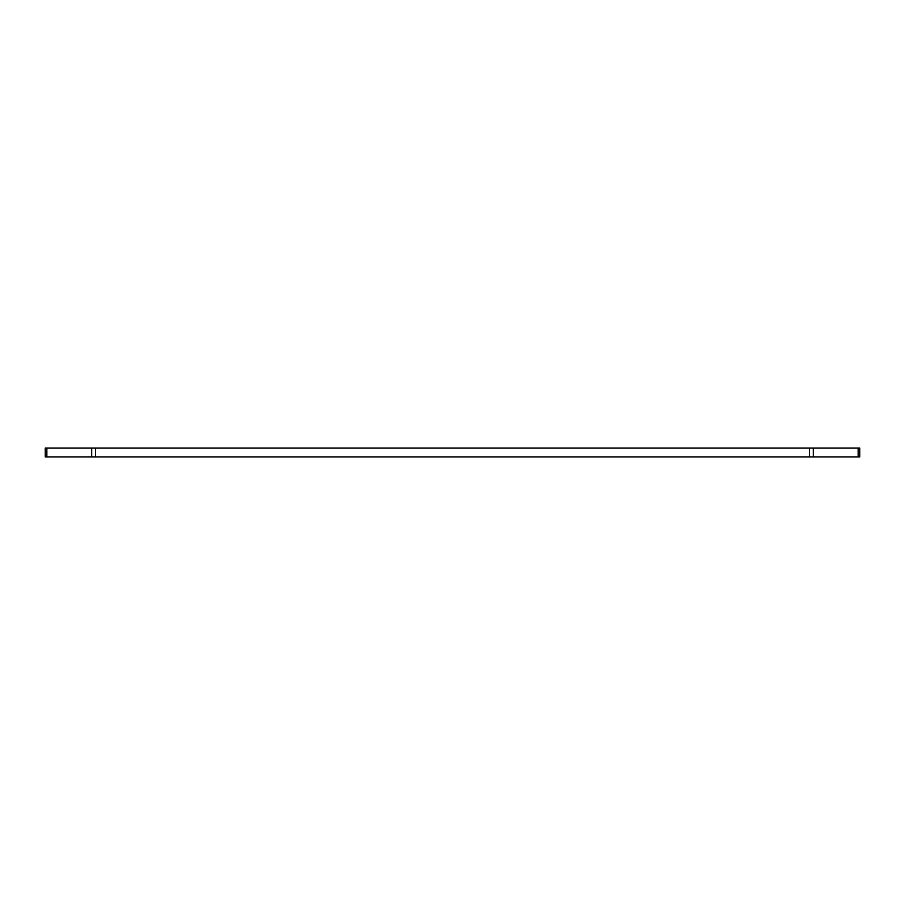 <?xml version="1.0" encoding="UTF-8"?>
<svg xmlns="http://www.w3.org/2000/svg" width="905" height="905" viewBox="0 0 905 905"><rect width="100%" height="100%" fill="white"/><g stroke="black" fill="none" stroke-linecap="round" stroke-linejoin="round"><path stroke-width="1.36" d="M46.856 456.901L45.25 456.901L45.25 448.099L859.75 448.099L859.75 456.901L46.856 456.901L46.856 448.099M858.144 456.901L858.144 448.099M813.29 456.901L813.29 448.099M809.398 456.901L809.398 448.099M95.602 456.901L95.602 448.099M91.71 456.901L91.71 448.099"/></g></svg>
